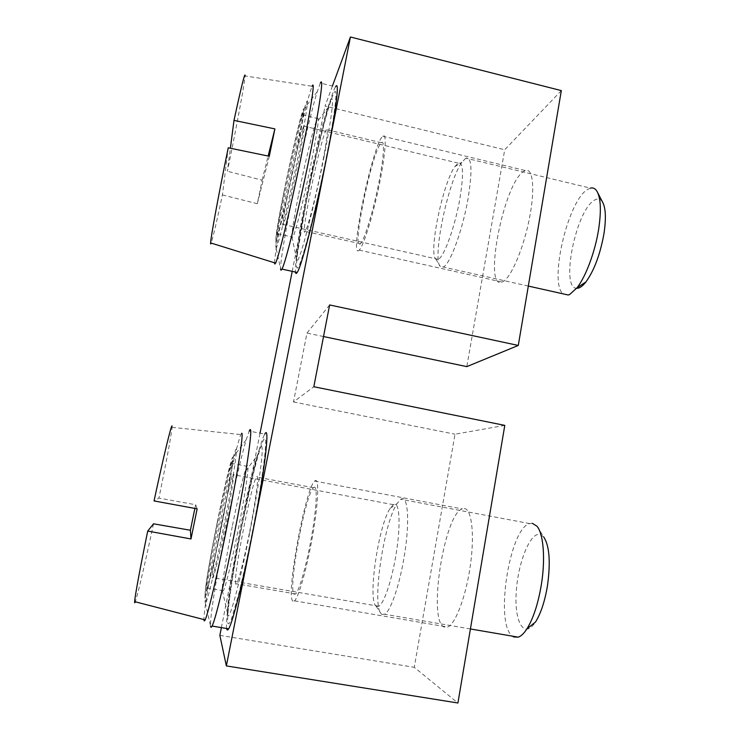 <?xml version="1.0" encoding="UTF-8"?>
<svg xmlns="http://www.w3.org/2000/svg" width="740" height="740" viewBox="0 0 740 740"><rect width="100%" height="100%" fill="white"/><g stroke="black" fill="none" stroke-linecap="round" stroke-linejoin="round"><path stroke-width="0.56" stroke-dasharray="3.7 2.78" d="M317.22 91.732L304.538 108.169C297.721 124.718 290.589 160.793 283.836 192.696L276.029 236.929L275.863 247.021C276.011 240.879 278.989 223.323 284.789 194.352C291.347 161.746 300.098 123.33 304.538 108.169C309.894 89.272 307.553 109.65 298.747 153.273C288.535 204.397 275.613 256.549 275.863 247.021L280.617 268.99C280.155 263.135 284.789 235.024 291.569 201.299C299.774 160.275 311.013 111.87 317.22 91.732L320.355 83.047L335.535 86.793C330.336 94.711 315.323 154.688 305.509 204.481C298.405 240.518 295.057 263.042 295.454 272.052M298.729 194.056C303.964 167.776 311.189 137.02 315.203 124.283L317.368 118.456C319.523 115.847 317.617 129.953 311.642 160.765C304.843 195.166 295.343 233.396 292.846 237.189L291.93 236.967C291.884 231.444 294.15 217.144 298.729 194.056M284.345 190.754C290.866 158.295 299.857 119.751 302.197 114.793C303.909 112.073 301.716 126.142 295.621 157.01C288.72 191.466 279.646 229.881 277.62 233.785C275.493 238.724 278.749 218.411 284.345 190.754M602.48 201.946C600.316 198.579 597.457 198.107 593.905 200.512C575.516 211.77 560.365 288.545 576.645 288.258M465.83 158.156L461.917 162.227C447.931 181.42 431.846 259.305 440.356 266.631L443.343 267.048L444.342 266.363C451.113 261.47 462.842 228.688 468.041 198.746C472.564 170.283 471.833 156.751 465.83 158.156L590.344 188.117L586.838 189.884C567.192 202.779 548.895 283.614 563.14 293.863M439.218 258.686C445.082 254.144 455.248 225.238 459.836 198.958C463.878 173.817 463.323 161.866 458.162 163.105L454.86 166.611C442.751 183.4 428.386 252.951 435.768 259.046L438.284 259.361L439.218 258.686M302.938 128.205L303.724 126.096C305.555 122.054 302.827 139.758 297.517 165.667C292.235 191.521 285.881 218.115 283.735 223.711L283.392 224.535C278.897 234.95 297.091 145.345 302.938 128.205M274.586 262.811C274.892 254.551 278.499 233.174 285.4 198.681C293.762 157.047 305.176 107.513 310.421 90.992L312.114 86.266L245.088 75.952L244.533 80.586C242.489 94.96 234.941 134.68 227.402 171.255L230.381 148.24M228.235 147.797L222.435 194.953C216.783 221.343 213.037 237.392 211.178 243.09M222.435 194.953L257.317 203.704L262.136 180.172L227.402 171.255M262.136 180.172L268.139 156.029M257.317 203.704L269.286 156.269M537.009 526.251L543.687 536.907L539.701 534.326C529.812 532.735 517.741 563.584 516.206 592.712C514.3 622.137 524.188 639.591 535.492 622.053M532.328 523.31L529.72 523.587C509.546 527.861 494.422 623.913 512.469 636.169M381.766 614.357L384.671 614.265C390.313 611.323 398.768 587.662 403.559 560.31C410.2 523.994 408.267 493.737 400.839 499.287L397.001 503.626C383.607 523.328 371.452 606.226 381.368 614.034L381.766 614.357M376.41 606.393L378.834 606.264C383.709 603.627 391.072 582.695 395.327 558.571C400.618 529.692 400.09 503.986 394.855 504.255L393.329 504.671L390.082 508.417C378.427 525.742 367.493 599.715 376.068 606.125L376.41 606.393M233.424 473.961C234.552 473.48 231.389 494.339 226.116 521.265C220.862 548.164 214.896 573.889 213.083 577.699L212.472 578.144C210.808 574.194 229.206 481.574 232.98 474.599L233.424 473.961M172.05 426.12L172.059 427.332C171.625 433.649 166.028 463.592 158.906 498.103L154.049 500.934M153.522 523.809C145.586 561.096 137.547 595.755 135.281 601.805M241.573 433.409L240.87 434.611C237.632 441.817 228.577 480.63 220.206 522.274C211.316 566.248 203.602 611.638 203.981 619.593M194.87 508.435L195.628 504.736L158.906 498.103M195.628 504.736L197.145 508.852M246.133 439.875L233.47 456.682L227.134 477.476L217.292 522.412C210.206 559.237 203.454 591.945 205.221 602.397C204.703 597.189 211.113 559.551 218.615 522.486C224.636 492.803 229.594 470.862 233.47 456.682C240.093 432.197 235.172 469.928 223.332 528.601C214.221 574.148 205.359 609.686 205.221 602.397L210.576 626.086C209.688 618.104 217.588 569.856 226.958 523.346C234.478 486.106 240.87 458.282 246.133 439.875L249.223 431.096L264.772 434.112C260.471 441.059 250.314 481.98 241.592 525.992C232.416 571.918 225.21 619.658 226.662 628.482M232.49 525.4C237.253 501.738 241.351 484.034 244.764 472.286L246.919 466.302C250.148 459.309 245.93 491.046 237.984 530.7C232.073 560.513 225.617 586.857 223.378 590.733L222.342 590.622C221.695 585.534 226.477 555.361 232.49 525.4M217.366 522.671C223.119 494.089 229.224 467.754 231.204 463.323C233.942 456.229 229.067 487.91 221.038 527.657C215.044 557.525 208.847 583.98 207.015 587.93C204.12 594.951 209.892 559.477 217.366 522.671M359.881 249.334L359.214 250.111C348.327 261.544 372.47 144.651 382.737 136.188C386.9 131.988 385.707 152.967 379.592 183.159C373.543 213.296 364.376 243.58 359.881 249.334M379.842 144.763C369.602 161.45 351.509 253.441 360.445 243.756L361.092 242.998C365.116 237.716 373.219 210.808 378.556 184.232C383.94 157.592 385.004 139.009 381.313 142.728L379.842 144.763M292.744 601.148C285.769 594.886 305.463 488.289 314.676 481.074C319.07 476.292 318.801 498.501 313.371 531.227C307.997 563.917 299.043 596.718 294.594 600.862L292.744 601.148M314.491 487.188L313.483 487.725C305.287 494.079 287.768 589.244 294.067 594.239L295.667 593.952C299.423 590.381 306.767 564.176 311.596 536.463C316.461 508.732 317.562 487.003 314.491 487.188M522.116 172.531L525.169 170.505C532.957 167.286 535.298 188.663 529.461 218.226C523.716 247.733 511.497 276.631 503.376 281.431L502.136 282.06C483.479 290.663 502.173 189.311 522.116 172.531M305.75 230.566L305.324 231.38C299.423 241.823 318.052 149.258 325.341 131.702L326.349 129.537C328.773 125.486 326.46 143.921 320.975 170.774C315.527 197.562 308.497 224.951 305.75 230.566M235.699 584.202C232.665 579.725 251.286 484.006 256.438 477.013L257.058 476.394C258.787 475.95 256.142 497.576 250.851 525.483C245.578 553.363 239.039 579.957 236.615 583.795L235.699 584.202M464.295 508.528C471.556 508.861 474.747 533.42 470.511 564.305C466.357 595.182 455.738 623.792 447.737 627.058L443.908 626.993C427.674 619.288 444.324 514.318 462.112 508.916L464.295 508.528M329.633 304.945L306.961 333.065L293.493 401.968L313.825 386.733M323.519 336.543L306.961 333.065M561.327 90.604L504.717 149.758L466.811 366.624M332.427 86.025L325.073 106.061L504.717 149.758M504.791 425.389L454.998 434.214L414.252 667.304L457.912 703M293.493 401.968L454.998 434.214M221.39 627.613L260.036 433.196M292.217 271.349L325.073 106.061M219.854 635.355L414.252 667.304M283.901 192.104C290.237 160.672 298.581 124.237 302.244 112.462C306.009 100.159 303.465 119.177 296.185 155.317C288.952 191.327 279.664 230.982 276.908 238.15C274.041 245.902 277.528 223.628 283.901 192.104M326.849 154.503C317.044 204.333 303.261 258.242 298.636 266.474C293.845 275.548 297.757 244.801 306.036 203.232C314.269 161.764 325.998 113.599 332.214 96.996C338.568 79.652 336.719 104.534 326.849 154.503M324.055 156.556C312.613 214.988 296.694 272.607 296.564 258.806L296.564 258.806C296.389 250.786 299.302 231.546 305.305 201.067C312.169 166.417 321.863 125.819 327.672 108.16L327.672 108.16C335.007 84.98 333.981 106.643 324.055 156.556M217.218 522.477C224.109 488.317 231.269 457.958 232.795 457.033C234.451 455.498 229.197 488.298 221.223 527.907C213.259 567.543 205.618 598.688 205.165 594.155C204.582 590.233 210.317 556.591 217.218 522.477M251.887 534.373C247.215 557.72 242.702 578.097 238.336 595.496L231.417 619.102C229.761 623.099 228.595 624.523 227.929 623.395C226.144 616.596 232.906 571.104 241.85 526.196C250.777 481.231 261.054 440.79 264.55 438.57C268.204 435.471 262.728 479.483 251.887 534.373M249.528 533.623C239.298 585.812 228.346 624.949 227.661 614.015L227.661 614.015C226.597 606.106 232.758 565.619 240.639 526.214C246.873 495.106 252.405 471.584 257.215 455.655L257.215 455.655C261.405 442.511 262.95 443.14 261.84 457.542C260.508 472.407 255.707 502.349 249.528 533.623M291.93 236.967L296.564 258.806L306.138 202.556C312.798 166.963 324.851 121.471 327.672 108.16L315.203 124.283M277.62 233.785L292.846 237.189M302.197 114.793L317.368 118.456M597.874 193.02L596.967 191.281M528.314 286.075L443.343 267.048M435.768 259.046L440.356 266.631M454.86 166.611L461.917 162.227M458.162 163.105L303.724 126.096M438.284 259.361L283.392 224.535M529.72 523.587L400.839 499.287M470.418 628.963L384.671 614.265M376.068 606.125L381.368 614.034M390.082 508.417L397.001 503.626M393.329 504.671L232.98 474.599M378.834 606.264L213.083 577.699M172.059 427.332L240.87 434.611M222.342 590.622L227.661 614.015C227.55 613.109 233.304 566.59 241.795 526.27L257.215 455.655L244.764 472.286M207.015 587.93L223.378 590.733M231.204 463.323L246.919 466.302M359.214 250.111L502.136 282.06M382.737 136.188L525.169 170.505M381.313 142.728L326.349 129.537M360.445 243.756L305.324 231.38M313.483 487.725L256.438 477.013M295.667 593.952L236.615 583.795M294.594 600.862L447.737 627.058M314.676 481.074L462.112 508.916"/><path stroke-width="1.11" d="M320.355 83.047C323.88 75.683 320.189 103.461 311.105 148.851C300.255 203.574 285.52 263.505 281.931 269.101C281.163 270.572 280.728 270.535 280.617 268.99M335.535 86.793C339.642 79.587 336.571 107.448 327.589 152.755C316.905 207.376 301.495 267.001 297.203 272.431C296.259 273.92 295.676 273.8 295.454 272.052M576.645 288.258C579.374 288.452 582.482 286.334 585.969 281.903C594.22 270.405 600.223 254.31 603.97 233.627C606.236 218.393 605.745 207.829 602.48 201.946L597.874 193.02M563.14 293.863L568.274 295.01L569.745 294.446L577.052 287.74C585.803 276.621 595.099 251.813 598.623 229.391C601.38 210.928 600.824 198.218 596.967 191.281C595.219 188.496 593.008 187.442 590.344 188.117M230.381 148.24L233.997 120.389C241.508 85.775 245.208 70.957 245.088 75.952M211.178 243.09C210.724 244.339 210.53 244.283 210.604 242.914C210.715 237.54 218.799 193.529 228.235 147.797L269.286 156.269L274.892 128.899L233.997 120.389M274.586 262.811C274.623 264.291 274.956 264.402 275.595 263.125C278.536 257.64 290.025 210.65 300.246 161.135C310.495 111.546 315.619 78.07 312.114 86.266M268.139 156.029L274.892 128.899M512.469 636.169L513.745 636.964L518.268 637.159C521.071 636.187 523.948 633.44 526.889 628.908L535.492 622.053C540.829 613.488 544.825 601.407 547.461 585.812C550.717 562.002 549.459 545.704 543.687 536.907M526.889 628.908C533.263 618.603 538.063 603.988 541.291 585.053C545.593 559.024 543.475 533.734 537.009 526.251L532.328 523.31M135.281 601.805C134.763 603.211 134.551 603.155 134.634 601.639C134.874 596.505 140.212 567.534 147.722 531.08L153.522 523.809L190.402 530.256L190.985 538.951L197.145 508.852L154.049 500.934C163.845 455.174 171.726 422.873 172.05 426.12M203.981 619.593C204.046 621.239 204.434 621.341 205.128 619.889C208.255 613.784 219.373 565.952 229.049 516.122C238.752 466.265 243.941 430.661 241.573 433.409M190.402 530.256L194.87 508.435M190.985 538.951L147.722 531.08M249.223 431.096C253.968 420.107 247.465 468.143 234.765 531.533C225.376 578.763 215.34 620.129 212.066 626.068C211.242 627.714 210.743 627.724 210.576 626.086M264.772 434.112C270.257 423.299 264.8 471.417 252.248 534.668C242.998 581.807 232.526 622.988 228.651 628.815C227.624 630.517 226.958 630.406 226.662 628.482M323.519 336.543L466.811 366.624L518.287 345.45L561.327 90.604L350.427 37L332.427 86.025M350.427 37L226.357 665.917L457.912 703L504.791 425.389L313.825 386.733L329.633 304.945L518.287 345.45M226.357 665.917L219.854 635.355L221.39 627.613M260.036 433.196L292.217 271.349M281.931 269.101L297.203 272.431M585.969 281.903L577.052 287.74M568.274 295.01L528.314 286.075M210.604 242.914L275.595 263.125M518.268 637.159L470.418 628.963M134.634 601.639L205.128 619.889M212.066 626.068L228.651 628.815"/></g></svg>
